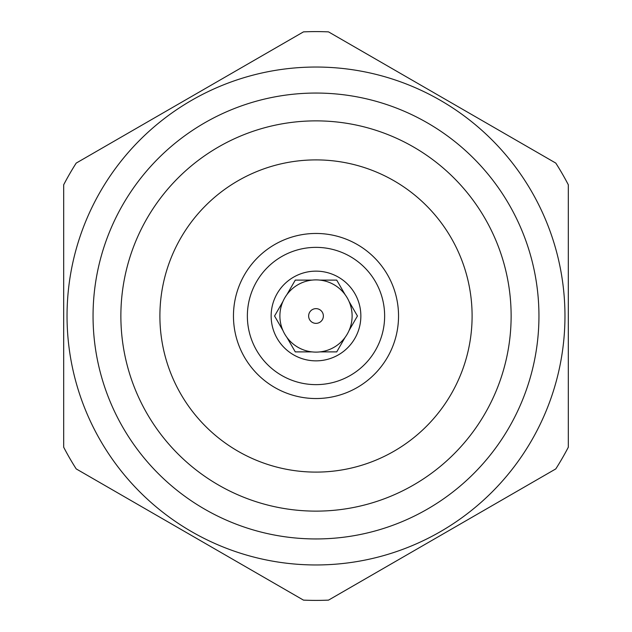 <?xml version="1.0" encoding="UTF-8"?>
<svg xmlns="http://www.w3.org/2000/svg" width="632" height="632" viewBox="0 0 632 632"><rect width="100%" height="100%" fill="white"/><g stroke="black" fill="none" stroke-linecap="round" stroke-linejoin="round"><path stroke-width="0.95" d="M328.522 600.124L555.797 468.904A284.4 284.4 0 0 0 568.318 447.219L568.318 184.781A284.4 284.4 0 0 0 555.797 163.095L328.522 31.877A284.4 284.4 0 0 0 303.478 31.877L76.203 163.095A284.4 284.4 0 0 0 63.682 184.781L63.682 447.219A284.4 284.4 0 0 0 76.203 468.904L303.478 600.124A284.4 284.4 0 0 0 328.522 600.124M316 564.961A248.961 248.961 0 0 0 564.961 316A248.961 248.961 0 0 0 316 67.039A248.961 248.961 0 0 0 67.039 316A248.961 248.961 0 0 0 316 564.961M316 538.946A222.946 222.946 0 0 0 538.946 316A222.946 222.946 0 0 0 316 93.054A222.946 222.946 0 0 0 93.054 316A222.946 222.946 0 0 0 316 538.946M316 511.13A195.13 195.13 0 0 0 511.13 316A195.13 195.13 0 0 0 316 120.87A195.13 195.13 0 0 0 120.87 316A195.13 195.13 0 0 0 316 511.13M316 159.896A156.104 156.104 0 0 0 159.896 316A156.104 156.104 0 0 0 316 472.104A156.104 156.104 0 0 0 472.104 316A156.104 156.104 0 0 0 316 159.896M398.539 316A82.539 82.539 0 0 1 316 398.539A82.539 82.539 0 0 1 233.461 316A82.539 82.539 0 0 1 316 233.461A82.539 82.539 0 0 1 398.539 316M247.365 316A68.635 68.635 0 0 1 316 247.365A68.635 68.635 0 0 1 384.635 316A68.635 68.635 0 0 1 316 384.635A68.635 68.635 0 0 1 247.365 316M271.144 316A44.856 44.856 0 0 0 316 360.856A44.856 44.856 0 0 0 360.856 316A44.856 44.856 0 0 0 316 271.144A44.856 44.856 0 0 0 271.144 316M282.915 330.465A36.111 36.111 0 0 1 282.915 301.535L274.565 316L282.915 330.465A36.111 36.111 0 0 0 286.928 337.425L295.278 351.89L311.979 351.89A36.111 36.111 0 0 0 320.021 351.89L336.722 351.89L345.072 337.425A36.111 36.111 0 0 0 349.085 330.465L357.435 316L349.085 301.535A36.111 36.111 0 0 1 349.085 330.465L357.435 316M336.722 351.89L320.021 351.89A36.111 36.111 0 0 0 345.072 337.425M295.278 351.89L286.928 337.425A36.111 36.111 0 0 0 311.979 351.89M349.085 301.535A36.111 36.111 0 0 0 282.915 301.535L274.565 316M295.278 280.11L311.979 280.11L295.278 280.11L286.928 294.575M336.722 280.11L345.072 294.575L336.722 280.11L320.021 280.11M323.363 316A7.363 7.363 0 0 0 316 308.637A7.363 7.363 0 0 0 308.637 316A7.363 7.363 0 0 0 316 323.363A7.363 7.363 0 0 0 323.363 316M320.037 472.057L321.009 472.025M324.579 471.867L325.014 471.843M325.061 471.843L324.39 471.883M311.963 472.057L310.991 472.025"/></g></svg>
